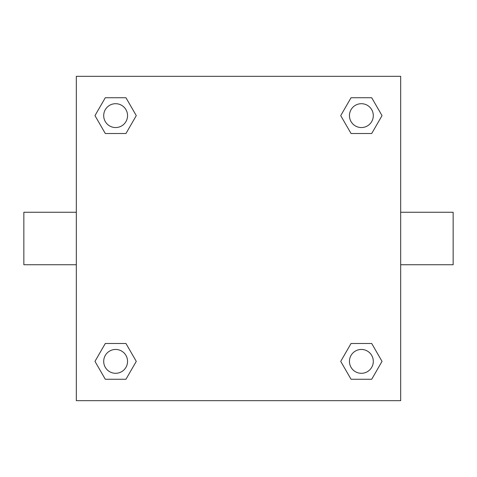 <?xml version="1.0" encoding="UTF-8"?>
<svg xmlns="http://www.w3.org/2000/svg" width="477" height="477" viewBox="0 0 477 477"><rect width="100%" height="100%" fill="white"/><g stroke="black" fill="none" stroke-linecap="round" stroke-linejoin="round"><path stroke-width="0.72" d="M400.68 212.265L453.15 212.265L453.15 264.735L400.68 264.735M76.32 264.735L23.85 264.735L23.85 212.265L76.32 212.265M76.32 76.32L400.68 76.32L400.68 400.68L76.32 400.68L76.32 76.32M105.298 343.488L125.952 343.488L136.279 361.375L125.952 379.263L105.298 379.263L94.971 361.375L105.298 343.488L125.952 343.488L105.298 343.488M351.048 97.737L371.702 97.737L382.029 115.625L371.702 133.512L351.048 133.512L340.721 115.625L351.048 97.737L371.702 97.737L351.048 97.737M105.298 97.737L125.952 97.737L136.279 115.625L125.952 133.512L105.298 133.512L94.971 115.625L105.298 97.737L125.952 97.737L105.298 97.737M351.048 343.488L371.702 343.488L382.029 361.375L371.702 379.263L351.048 379.263L340.721 361.375L351.048 343.488L371.702 343.488L351.048 343.488M371.702 379.263L351.048 379.263L371.702 379.263M373.3 361.375A11.925 11.925 0 0 0 355.413 351.048A11.925 11.925 0 0 0 355.413 371.702A11.925 11.925 0 0 0 373.3 361.375M125.952 379.263L105.298 379.263L125.952 379.263M127.55 361.375A11.925 11.925 0 0 0 109.662 351.048A11.925 11.925 0 0 0 109.662 371.702A11.925 11.925 0 0 0 127.55 361.375M371.702 133.512L351.048 133.512L371.702 133.512M373.3 115.625A11.925 11.925 0 0 0 355.413 105.298A11.925 11.925 0 0 0 355.413 125.952A11.925 11.925 0 0 0 373.3 115.625M125.952 133.512L105.298 133.512L125.952 133.512M127.55 115.625A11.925 11.925 0 0 0 109.662 105.298A11.925 11.925 0 0 0 109.662 125.952A11.925 11.925 0 0 0 127.55 115.625"/></g></svg>
